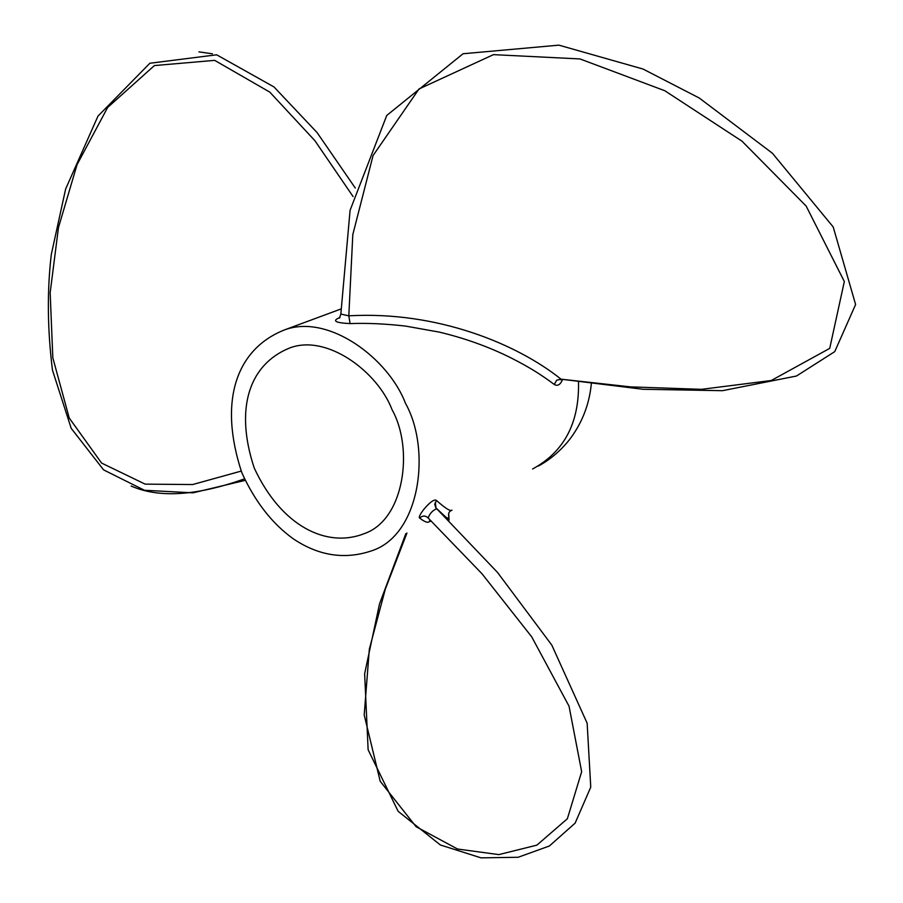 <?xml version="1.0" encoding="UTF-8"?>
<svg xmlns="http://www.w3.org/2000/svg" width="903" height="903" viewBox="0 0 903 903"><rect width="100%" height="100%" fill="white"/><g stroke="black" fill="none" stroke-linecap="round" stroke-linejoin="round"><path stroke-width="1.35" d="M392.049 409.68C377.804 371.889 326.841 333.523 289.524 348.039C249.533 364.27 234.362 407.896 254.217 467.98C281.386 526.472 326.83 548.471 364.327 533.605C404.725 519.688 413.732 448.227 392.049 409.68M405.492 403.325C388.572 358.604 328.545 313.251 284.321 329.979C236.112 349.19 218.221 401.214 241.801 472.63C254.939 501.605 272.198 523.729 293.577 539.023C319.369 556.225 345.894 559.984 373.131 550.299C420.708 533.402 431.137 448.994 405.492 403.325M562.479 379.723C560.278 384.813 557.535 386.394 554.25 384.452C541.789 375.174 530.467 367.735 510.308 357.543C488.184 346.594 464.526 338.128 439.355 332.123L405.684 326.107C385.705 323.793 367.171 322.947 350.071 323.59C335.069 322.845 331.706 320.802 339.979 317.484M430.11 519.914L429.162 521.731C427.796 523.074 424.647 521.866 419.703 518.119C416.543 516.606 432.909 496.74 436.488 500.499C445.653 508.558 450.811 511.764 451.963 510.105M241.191 471.095L192.632 484.55L145.135 484.132L101.576 463.058L69.226 418.01L52.825 357.814L50.162 292.764L58.458 227.59L77.037 164.696L107.615 107.502L154.39 65.569L214.677 60.366L269.783 92.117L314.921 140.71L353.096 196.594M446.421 518.288L436.646 508.739C432.311 510.669 429.512 513.784 428.225 518.074L482.021 573.789L531.709 636.841L569.037 706.191L581.656 771.693L567.366 818.75L536.89 845.14L498.817 854.61L457.539 849.023L416.046 826.674L380.197 781.264L364.202 714.962L369.338 649.144L385.299 589.207L406.948 533.063M436.488 500.499L434.704 504.258L435.81 507.779L446.161 517.442L448.125 518.311L448.915 517.171C448.035 513.976 448.791 511.764 451.161 510.534M448.915 517.159L448.689 513.265M340.837 314.063L348.806 315.836L352.813 234.577L373.063 155.542L419.026 88.957L493.456 54.643L580.031 58.943L664.811 90.74L742.006 141.184L806.142 206.042L844.328 281.522L829.722 348.377L771.241 380.513L701.496 389.328L630.599 386.89L561.045 379.181L643.026 389.283L722.49 390.683L796.469 376.02L834.744 351.628L855.604 304.514L833.209 226.969L772.426 153.262L699.283 98.032L643.015 69.034L558.889 45.15L463.058 53.751L386.744 115.46L350.082 210.309L340.837 314.086M554.25 384.452L556.711 380.197L561.045 379.192C516.888 343.772 436.646 310.801 348.818 315.836L350.082 323.59M419.703 518.119C422.593 515.399 425.437 515.387 428.214 518.062M244.442 478.872C196.696 495.894 158.939 498.287 131.183 486.04M198.931 51.866L212.442 53.796M532.612 468.973C564.127 451.872 579.421 422.886 578.507 382.003M284.321 329.979L340.871 309.018M591.341 383.719C589.264 405.086 581.667 424.117 568.563 440.822C559.668 451.556 549.667 459.932 538.527 465.959M355.274 188.027L317.1 132.594L273.993 86.948L216.652 54.801L149.864 63.255L97.987 116.103L65.626 189.043L51.302 254.465C47.024 290.879 47.407 329.448 52.476 370.174L71.19 428.315L103.597 469.876L144.469 490.273L192.982 492.835L245.131 480.373M405.853 533.617L379.531 603.825L364.643 673.773L368.131 749.772L398.155 811.334L440.359 844.971L481.017 857.85L518.141 857.274L549.396 845.987L575.121 823.141L590.754 787.134L587.142 723.201L551.801 645.103L497.485 572.4L435.81 507.779M435.901 507.892L449.051 520.105L448.915 517.171M560.763 379.158L560.278 379.734L562.05 379.655M340.837 314.154L339.37 318.172M429.162 521.731L431.25 521.02M435.325 502.203L436.014 508.05"/></g></svg>
